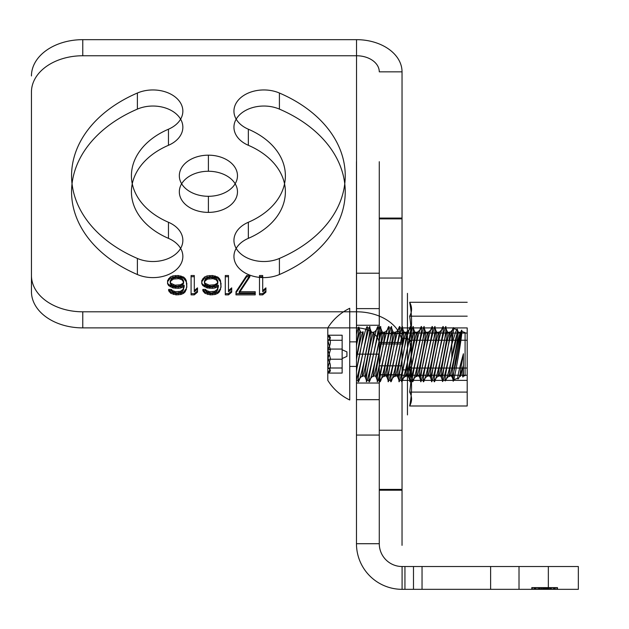 <?xml version="1.0" encoding="UTF-8"?>
<svg xmlns="http://www.w3.org/2000/svg" width="629" height="629" viewBox="0 0 629 629"><rect width="100%" height="100%" fill="white"/><g stroke="black" fill="none" stroke-linecap="round" stroke-linejoin="round"><path stroke-width="0.94" d="M404.942 566.525L402.088 566.525L402.088 589.334L402.088 566.525L578.342 566.525L519.011 566.525L519.011 589.334L578.342 589.334L402.088 589.334L413.489 589.334L413.489 566.525L413.489 589.334L422.043 589.334L422.043 566.525L404.942 566.525L404.942 589.334M422.043 566.525L519.011 566.525L519.011 589.334L422.043 589.334M490.62 589.334L548.346 589.334L490.62 589.334L548.346 589.334L490.62 589.334L490.62 566.525L548.346 566.525L490.62 566.525L548.346 566.525L490.62 566.525L490.62 589.334M557.459 589.334L531.796 589.334L557.459 589.334L531.796 589.334L557.459 589.334L531.796 589.334L557.459 589.334L531.796 589.334L557.459 589.334L555.273 589.334L557.459 589.334L557.459 587.62L531.796 587.62L557.459 587.62L531.796 587.62L557.459 587.62L531.796 587.62L557.459 587.62L531.796 587.62L557.459 587.62L531.796 587.62L557.459 587.62L557.459 589.334M544.903 589.334L555.273 589.334L544.903 589.334L544.903 587.62M546.538 589.334L554.723 589.334L543.81 589.334L546.538 589.334L546.538 587.62M545.996 589.334L531.796 589.334L545.996 589.334L545.996 587.62L545.996 589.334M578.342 566.525L578.342 589.334C603.832 589.334 603.832 589.334 578.342 589.334L578.342 566.525C603.832 566.525 603.832 566.525 578.342 566.525M356.47 543.715L379.279 543.715L379.279 161.708L379.279 354.143L356.47 354.143L379.279 354.143L379.279 543.715L356.47 543.715L356.47 161.708L356.47 543.715A45.618 45.618 0 0 0 402.088 589.334A45.618 45.618 0 0 1 356.47 543.715M379.279 383.03L379.279 325.248L379.279 383.03L356.47 383.03L356.47 325.248L356.47 383.03M356.47 325.248L379.279 325.248M356.47 308.611L379.279 308.611L356.47 308.611C356.47 267.317 356.47 267.317 356.47 308.611L356.47 273.206L379.279 273.206L356.47 273.206L356.47 217.296L356.47 308.611M379.279 399.667L356.47 399.667L379.279 399.667C379.279 440.96 379.279 440.96 379.279 399.667L379.279 435.071L356.47 435.071L379.279 435.071L379.279 490.982L379.279 399.667M548.346 589.334L548.346 566.525L548.346 589.334M536.167 589.334L536.167 587.62M539.989 589.334L539.989 587.62M535.617 589.334L535.617 587.62M531.796 589.334L531.796 587.62L531.796 589.334M541.082 587.62L543.259 587.62L541.082 587.62L541.082 589.334L541.082 587.62M554.723 587.62L550.902 587.62L554.723 587.62L554.723 589.334L554.723 587.62M543.81 587.62L544.352 587.62L543.81 587.62L543.81 589.334M534.524 589.334L534.524 587.62M547.631 589.334L547.631 587.62M550.359 589.334L550.359 587.62M553.088 589.334L553.088 587.62L553.088 589.334M555.273 589.334L555.273 587.62L555.273 589.334M556.909 589.334L556.909 587.62L556.909 589.334M542.717 589.334L542.717 587.62L542.717 589.334M538.896 589.334L538.896 587.62M533.982 589.334L533.982 587.62L533.982 589.334M532.346 589.334L532.346 587.62L532.346 589.334M537.803 589.334L537.803 587.62M535.075 589.334L535.075 587.62L535.075 589.334M539.438 589.334L539.438 587.62M541.624 589.334L541.624 587.62L541.624 589.334M543.259 589.334L543.259 587.62M545.445 589.334L545.445 587.62L545.445 589.334M544.352 589.334L544.352 587.62L544.352 589.334M548.173 589.334L548.173 587.62M549.817 589.334L549.817 587.62M551.452 589.334L551.452 587.62M554.18 589.334L554.18 587.62L554.18 589.334M550.902 589.334L550.902 587.62L550.902 589.334M548.724 589.334L548.724 587.62M547.081 589.334L547.081 587.62M402.088 566.525A22.809 22.809 0 0 1 379.279 543.715A22.809 22.809 0 0 0 402.088 566.525M379.279 273.206L379.279 308.611C379.279 267.317 379.279 267.317 379.279 308.611L379.279 273.206M356.47 399.667C356.47 440.96 356.47 440.96 356.47 399.667L356.47 490.982L356.47 399.667M82.769 39.666L356.533 39.666L356.533 311.803L82.769 311.803L82.769 327.89A51.319 36.285 180 0 1 31.45 291.604L31.45 92.038A51.319 36.285 180 0 1 82.769 55.753L82.769 39.666A51.319 36.285 0 0 0 31.45 75.952M208.403 196.295A29.076 20.56 180 0 1 183.22 165.458A29.076 20.56 180 0 1 233.587 165.458A29.076 20.56 180 0 1 208.403 196.295L208.403 212.382A29.076 20.56 180 0 1 183.22 181.545A29.076 20.56 180 0 1 233.587 181.545A29.076 20.56 180 0 1 208.403 212.382M259.502 275.518L259.502 293.664L262.71 293.664L265.918 290.96L265.918 287.87L262.71 290.574L262.71 275.518L259.502 275.518L259.502 294.875L262.71 294.875L265.918 292.171L265.918 289.081L262.71 291.785L262.71 276.729L259.502 276.729M235.985 291.73L235.985 293.664L255.225 293.664L255.225 291.73L239.193 291.73L249.878 275.518L246.678 275.518L235.985 291.73L235.985 294.875L255.225 294.875L255.225 292.941L239.193 292.941L249.878 276.729L246.678 276.729L235.985 292.941M225.292 275.518L225.292 293.664L228.5 293.664L231.708 290.96L231.708 287.87L228.5 290.574L228.5 275.518L225.292 275.518L225.292 294.875L228.5 294.875L231.708 292.171L231.708 289.081L228.5 291.785L228.5 276.729L225.292 276.729M202.845 284.402L207.122 286.714L209.795 287.099L215.134 286.714L218.342 285.173L217.272 289.419L214.599 291.345L209.795 291.73L206.587 290.574L205.518 289.419L202.845 289.419L204.983 292.123L210.33 293.664L215.134 293.279L217.807 292.123L220.48 288.648L221.015 285.943L220.48 280.542L219.411 278.608L217.807 277.067L212.46 275.518L207.122 275.911L204.449 277.067L201.775 280.542L201.775 282.468L202.845 285.605L207.122 287.925L212.46 288.31L215.134 287.925L218.342 286.384L217.272 290.629L216.203 291.785L212.995 292.941L209.795 292.941L206.587 291.785L205.518 290.629L202.845 290.629L204.983 293.326L210.33 294.875L215.134 294.49L217.807 293.326L219.411 291.785L221.015 287.154L220.48 281.745L217.807 278.277L215.134 277.114L209.795 276.729L204.449 278.277L201.775 281.745L201.775 283.679L202.845 285.605M204.983 283.239L204.449 282.083L204.983 279.763L206.053 278.608L209.26 277.452L214.599 277.837L216.203 278.608L217.807 280.927L217.272 283.239L214.599 284.788L209.26 285.173L204.983 283.239L204.983 284.45L204.449 283.294L204.983 280.974L207.656 279.048L212.995 278.663L216.203 279.819L217.807 282.138L217.272 284.45L212.995 286.384L207.656 285.998L204.983 284.45M191.082 275.518L191.082 293.664L194.29 293.664L197.498 290.96L197.498 287.87L194.29 290.574L194.29 275.518L191.082 275.518L191.082 294.875L194.29 294.875L197.498 292.171L197.498 289.081L194.29 291.785L194.29 276.729L191.082 276.729M168.635 284.402L172.912 286.714L175.577 287.099L180.924 286.714L184.132 285.173L183.063 289.419L180.389 291.345L175.577 291.73L172.377 290.574L171.308 289.419L168.635 289.419L170.773 292.123L176.112 293.664L180.924 293.279L183.597 292.123L186.27 288.648L186.805 285.943L186.27 280.542L185.201 278.608L183.597 277.067L178.251 275.518L172.912 275.911L170.239 277.067L167.566 280.542L167.566 282.468L168.635 285.605L172.912 287.925L178.251 288.31L180.924 287.925L184.132 286.384L183.063 290.629L181.993 291.785L178.785 292.941L175.577 292.941L172.377 291.785L171.308 290.629L168.635 290.629L170.773 293.326L176.112 294.875L180.924 294.49L183.597 293.326L185.201 291.785L186.805 287.154L186.27 281.745L183.597 278.277L180.924 277.114L175.577 276.729L170.239 278.277L167.566 281.745L167.566 283.679L168.635 285.605M170.773 283.239L170.239 282.083L170.773 279.763L171.843 278.608L175.051 277.452L180.389 277.837L181.993 278.608L183.597 280.927L183.063 283.239L180.389 284.788L175.051 285.173L170.773 283.239L170.773 284.45L170.239 283.294L170.773 280.974L173.447 279.048L178.785 278.663L181.993 279.819L183.597 282.138L183.063 284.45L178.785 286.384L173.447 285.998L170.773 284.45M82.769 55.753L356.533 55.753L356.533 39.666A45.5 32.173 0 0 1 402.033 71.84L402.033 343.977A45.5 32.173 0 0 0 356.533 311.803L356.533 327.89L82.769 327.89M402.033 490.211L402.033 343.977L379.279 343.977L379.279 490.211L402.033 490.211L402.033 545.359L402.033 218.066L379.279 218.066L379.279 490.211M31.45 291.604L31.45 92.038M402.033 218.066L402.033 71.84L379.279 71.84A22.746 16.087 0 0 0 356.533 55.753L356.533 327.89A22.746 16.087 0 0 1 379.279 343.977L379.279 218.066M379.279 374.703L379.279 333.574L379.279 374.703L402.033 374.703L402.033 333.574L402.033 374.703M402.033 333.574L379.279 333.574M402.033 365.834L402.033 278.057L379.279 278.057L379.279 400.241L379.279 374.931L402.033 374.931L402.033 400.241L402.033 365.834L379.279 365.834M402.033 278.057L402.033 218.884L379.279 218.884L379.279 374.931M379.279 342.443L402.033 342.443L402.033 430.22L379.279 430.22L379.279 308.037L379.279 333.346L402.033 333.346L402.033 308.037L402.033 342.443M402.033 430.22L402.033 489.393L379.279 489.393L379.279 333.346M208.403 155.174L208.403 171.261M168.462 145.299L168.462 129.212A76.974 54.424 180 0 0 168.462 222.265L168.462 238.352A76.974 54.424 180 0 1 168.462 145.299A29.933 21.166 0 0 0 178.51 116.223A29.933 21.166 0 0 0 137.389 109.108L137.389 93.021A29.933 21.166 180 0 1 178.51 100.137A29.933 21.166 180 0 1 168.462 129.212M168.462 222.265A29.933 21.166 180 0 1 178.51 251.341A29.933 21.166 180 0 1 137.389 258.448L137.389 274.535A136.839 96.764 180 0 1 137.389 109.108M279.41 274.535L279.41 258.448A29.933 21.166 180 0 1 238.289 251.341A29.933 21.166 180 0 1 248.345 222.265L248.345 238.352A29.933 21.166 0 0 0 238.289 267.427A29.933 21.166 0 0 0 279.41 274.535A136.839 96.764 180 0 0 279.41 109.108L279.41 93.021A136.839 96.764 180 0 1 279.41 258.448M279.41 109.108A29.933 21.166 0 0 0 238.289 116.223A29.933 21.166 0 0 0 248.345 145.299L248.345 129.212A76.974 54.424 180 0 1 248.345 222.265M262.71 275.518L262.71 276.729M262.71 290.574L262.71 291.785M265.918 287.87L265.918 289.081M265.918 290.96L265.918 292.171M262.71 293.664L262.71 294.875M259.502 293.664L259.502 294.875M246.678 275.518L246.678 276.729M249.878 275.518L249.878 276.729M239.193 291.73L239.193 292.941M255.225 291.73L255.225 292.941M255.225 293.664L255.225 294.875M235.985 293.664L235.985 294.875M228.5 275.518L228.5 276.729M228.5 290.574L228.5 291.785M231.708 287.87L231.708 289.081M231.708 290.96L231.708 292.171M228.5 293.664L228.5 294.875M225.292 293.664L225.292 294.875M201.775 282.468L201.775 283.679M201.775 280.542L201.775 281.745M202.845 278.608L202.845 279.819M204.449 277.067L204.449 278.277M207.122 275.911L207.122 277.114M209.795 275.518L209.795 276.729M212.46 275.518L212.46 276.729M215.134 275.911L215.134 277.114M217.807 277.067L217.807 278.277M219.411 278.608L219.411 279.819M220.48 280.542L220.48 281.745M221.015 283.239L221.015 284.45M221.015 285.943L221.015 287.154M220.48 288.648L220.48 289.851M219.411 290.574L219.411 291.785M217.807 292.123L217.807 293.326M215.134 293.279L215.134 294.49M212.46 293.664L212.46 294.875M210.33 293.664L210.33 294.875M207.656 293.279L207.656 294.49M204.983 292.123L204.983 293.326M203.379 290.574L203.379 291.785M202.845 289.419L202.845 290.629M205.518 289.419L205.518 290.629M206.587 290.574L206.587 291.785M208.191 291.345L208.191 292.556M209.795 291.73L209.795 292.941M212.995 291.73L212.995 292.941M214.599 291.345L214.599 292.556M216.203 290.574L216.203 291.785M217.272 289.419L217.272 290.629M217.807 288.263L217.807 289.466M218.342 285.943L218.342 287.154M218.342 285.173L218.342 286.384M215.134 286.714L215.134 287.925M212.46 287.099L212.46 288.31M209.795 287.099L209.795 288.31M207.122 286.714L207.122 287.925M204.449 285.558L204.449 286.769M206.053 284.017L206.053 285.22M207.656 284.788L207.656 285.998M209.26 285.173L209.26 286.384M212.995 285.173L212.995 286.384M214.599 284.788L214.599 285.998M216.203 284.017L216.203 285.22M217.272 283.239L217.272 284.45M217.807 282.083L217.807 283.294M217.807 280.927L217.807 282.138M217.272 279.763L217.272 280.974M216.203 278.608L216.203 279.819M214.599 277.837L214.599 279.048M212.995 277.452L212.995 278.663M209.26 277.452L209.26 278.663M207.656 277.837L207.656 279.048M206.053 278.608L206.053 279.819M204.983 279.763L204.983 280.974M204.449 280.927L204.449 282.138M204.449 282.083L204.449 283.294M194.29 275.518L194.29 276.729M194.29 290.574L194.29 291.785M197.498 287.87L197.498 289.081M197.498 290.96L197.498 292.171M194.29 293.664L194.29 294.875M191.082 293.664L191.082 294.875M167.566 282.468L167.566 283.679M167.566 280.542L167.566 281.745M168.635 278.608L168.635 279.819M170.239 277.067L170.239 278.277M172.912 275.911L172.912 277.114M175.577 275.518L175.577 276.729M178.251 275.518L178.251 276.729M180.924 275.911L180.924 277.114M183.597 277.067L183.597 278.277M185.201 278.608L185.201 279.819M186.27 280.542L186.27 281.745M186.805 283.239L186.805 284.45M186.805 285.943L186.805 287.154M186.27 288.648L186.27 289.851M185.201 290.574L185.201 291.785M183.597 292.123L183.597 293.326M180.924 293.279L180.924 294.49M178.251 293.664L178.251 294.875M176.112 293.664L176.112 294.875M173.447 293.279L173.447 294.49M170.773 292.123L170.773 293.326M169.17 290.574L169.17 291.785M168.635 289.419L168.635 290.629M171.308 289.419L171.308 290.629M172.377 290.574L172.377 291.785M173.981 291.345L173.981 292.556M175.577 291.73L175.577 292.941M178.785 291.73L178.785 292.941M180.389 291.345L180.389 292.556M181.993 290.574L181.993 291.785M183.063 289.419L183.063 290.629M183.597 288.263L183.597 289.466M184.132 285.943L184.132 287.154M184.132 285.173L184.132 286.384M180.924 286.714L180.924 287.925M178.251 287.099L178.251 288.31M175.577 287.099L175.577 288.31M172.912 286.714L172.912 287.925M170.239 285.558L170.239 286.769M171.843 284.017L171.843 285.22M173.447 284.788L173.447 285.998M175.051 285.173L175.051 286.384M178.785 285.173L178.785 286.384M180.389 284.788L180.389 285.998M181.993 284.017L181.993 285.22M183.063 283.239L183.063 284.45M183.597 282.083L183.597 283.294M183.597 280.927L183.597 282.138M183.063 279.763L183.063 280.974M181.993 278.608L181.993 279.819M180.389 277.837L180.389 279.048M178.785 277.452L178.785 278.663M175.051 277.452L175.051 278.663M173.447 277.837L173.447 279.048M171.843 278.608L171.843 279.819M170.773 279.763L170.773 280.974M170.239 280.927L170.239 282.138M170.239 282.083L170.239 283.294M31.45 275.518A51.319 36.285 0 0 0 82.769 311.803M137.389 258.448A136.839 96.764 180 0 1 137.389 93.021M248.345 145.299A76.974 54.424 180 0 1 248.345 238.352M402.033 218.884L402.033 374.931M402.033 489.393L402.033 333.346M379.279 218.884L379.279 278.057M379.279 489.393L379.279 430.22M137.389 274.535A29.933 21.166 0 0 0 178.51 267.427A29.933 21.166 0 0 0 168.462 238.352M248.345 129.212A29.933 21.166 180 0 1 238.289 100.137A29.933 21.166 180 0 1 279.41 93.021M402.033 333.048L402.033 375.23L402.033 333.048L467.198 333.048L467.198 375.23L467.198 333.048M402.033 369.883L402.033 293.358L402.033 414.92L402.033 369.883L407.458 369.883L407.458 414.92L407.458 293.358L407.458 369.883A195.509 50.603 0 0 0 411.555 366.172A189.903 183.432 180 0 0 409.652 340.242L467.198 340.242L467.198 405.988L467.198 340.242M402.033 338.394L407.458 338.394A195.509 50.603 180 0 1 411.555 342.105A189.903 183.432 0 0 1 409.652 368.036L467.198 368.036M409.652 340.242A189.903 134.284 0 0 0 409.652 302.29A189.903 49.148 0 0 1 409.652 316.183L467.198 316.183M409.652 368.036A189.903 134.284 180 0 1 409.652 405.988L467.198 405.988M409.652 405.988A189.903 49.148 180 0 0 409.652 392.095L467.198 392.095M409.652 302.29L467.198 302.29M402.033 375.23L467.198 375.23M409.652 316.183A189.903 183.432 0 0 1 411.555 342.105M409.652 392.095A189.903 183.432 180 0 0 411.555 366.172M402.033 327.913L402.033 380.364L402.033 327.913L467.198 327.913L467.198 380.364L467.198 327.913M467.198 380.364L402.033 380.364M457.668 378.312C457.975 380.71 459.885 376.37 463.392 365.276L463.392 376.056L462.802 376.504L463.392 369.726L463.392 353.757C459.893 366.369 457.983 374.554 457.668 378.312L453.132 379.9C452.644 373.272 461.969 321.356 461.898 331.459C461.953 338.182 452.621 390.074 453.132 379.9L451.842 376.213L449.177 375.702A23.037 1.172 -79.1 0 0 455.954 348.136A23.037 1.172 -79.1 0 0 455.954 337.812A23.037 1.172 -79.1 0 0 449.177 375.702L444.931 380.364L442.431 380.364C442.124 387.212 447.785 363.137 451.811 343.222L451.811 358.436C447.793 375.804 445.505 383.108 444.931 380.364C445.497 373.988 447.793 362.021 451.811 344.456L451.811 332.254C447.809 344.44 442.132 376.048 442.431 380.364L440.976 376.213L438.319 375.702L434.065 380.364C434.049 373.351 446.684 316.953 445.898 327.913C446.716 334.935 434.026 391.474 434.065 380.364L431.573 380.364C430.779 391.348 443.429 334.864 443.398 327.913C443.406 317 430.786 373.139 431.573 380.364L430.118 376.213L427.453 375.702L423.207 380.364C423.191 373.351 435.818 316.953 435.032 327.913C435.85 334.935 423.168 391.474 423.207 380.364L420.707 380.364C419.913 391.348 432.571 334.864 432.54 327.913C432.54 317 419.928 373.139 420.707 380.364L419.252 376.213A23.037 1.172 100.9 0 1 426.03 338.323A23.037 1.172 100.9 0 1 426.03 348.647A23.037 1.172 100.9 0 1 419.252 376.213L416.595 375.702A23.037 1.172 -79.1 0 0 423.372 348.136A23.037 1.172 -79.1 0 0 423.372 337.812A23.037 1.172 -79.1 0 0 416.595 375.702L412.349 380.364C412.325 373.351 424.96 316.953 424.174 327.913C424.992 334.935 412.302 391.474 412.349 380.364L409.849 380.364L408.394 376.213A23.037 1.172 100.9 0 1 415.171 338.323A23.037 1.172 100.9 0 1 415.171 348.647A23.037 1.172 100.9 0 1 408.394 376.213L405.729 375.702A23.037 1.172 -79.1 0 0 412.506 348.136A23.037 1.172 -79.1 0 0 412.506 337.812A23.037 1.172 -79.1 0 0 405.729 375.702L401.483 380.364C401.467 373.351 414.094 316.953 413.308 327.913C414.126 334.935 401.444 391.474 401.483 380.364L398.99 380.364L397.536 376.213A23.037 1.172 100.9 0 1 404.305 338.323A23.037 1.172 100.9 0 1 404.305 348.647A23.037 1.172 100.9 0 1 397.536 376.213L394.87 375.702A23.037 1.172 -79.1 0 0 401.648 348.136A23.037 1.172 -79.1 0 0 401.648 337.812A23.037 1.172 -79.1 0 0 394.87 375.702L390.625 380.364C390.601 373.351 403.236 316.953 402.45 327.913C403.268 334.935 390.578 391.474 390.625 380.364L388.124 380.364L386.67 376.213A23.037 1.172 100.9 0 1 393.447 338.323A23.037 1.172 100.9 0 1 393.447 348.647A23.037 1.172 100.9 0 1 386.67 376.213L384.005 375.702A23.037 1.172 -79.1 0 0 390.782 348.136A23.037 1.172 -79.1 0 0 390.782 337.812A23.037 1.172 -79.1 0 0 384.005 375.702L379.759 380.364C379.743 373.351 392.378 316.953 391.584 327.913C392.402 334.935 379.719 391.474 379.759 380.364L377.266 380.364L375.812 376.213A23.037 1.172 100.9 0 1 382.581 338.323A23.037 1.172 100.9 0 1 382.581 348.647A23.037 1.172 100.9 0 1 375.812 376.213L373.146 375.702A23.037 1.172 -79.1 0 0 379.924 348.136A23.037 1.172 -79.1 0 0 379.924 337.812A23.037 1.172 -79.1 0 0 373.146 375.702L368.901 380.364C368.877 373.351 381.512 316.953 380.726 327.913C381.544 334.935 368.861 391.474 368.901 380.364L366.4 380.364L364.946 376.213A23.037 1.172 100.9 0 1 371.723 338.323A23.037 1.172 100.9 0 1 371.723 348.647A23.037 1.172 100.9 0 1 364.946 376.213L362.28 375.702A23.037 1.172 -79.1 0 0 369.058 348.136A23.037 1.172 -79.1 0 0 369.058 337.812A23.037 1.172 -79.1 0 0 362.28 375.702L358.035 380.364C358.003 373.429 370.693 316.788 369.868 327.913C370.678 334.974 357.98 391.537 358.035 380.364L356.47 380.364L356.47 381.292L356.47 379.735C358.813 372.745 367.603 332.733 367.367 327.913C367.603 319.595 358.821 353.325 356.47 371.77L356.47 334.29C358.121 327.756 358.962 325.633 359.002 327.913L360.456 332.065L363.122 332.576A23.037 1.172 100.9 0 1 356.47 369.946L356.47 379.735M367.367 327.913L369.868 327.913L371.322 332.065L373.98 332.576L378.226 327.913C378.241 316.914 365.575 373.39 366.4 380.364C365.653 391.175 378.249 334.903 378.226 327.913L380.726 327.913L382.18 332.065L384.846 332.576L389.092 327.913C389.092 317 376.48 373.139 377.266 380.364C376.472 391.348 389.123 334.864 389.092 327.913L391.584 327.913L393.046 332.065L395.704 332.576L399.95 327.913C399.958 317 387.338 373.139 388.124 380.364C387.33 391.348 399.989 334.864 399.95 327.913L402.45 327.913L403.904 332.065L406.57 332.576L410.816 327.913C410.816 317 398.204 373.139 398.99 380.364C398.196 391.348 410.847 334.864 410.816 327.913L413.308 327.913L414.763 332.065L417.428 332.576L421.674 327.913C421.682 317 409.062 373.139 409.849 380.364C409.054 391.348 421.713 334.864 421.674 327.913L424.174 327.913L425.629 332.065L428.294 332.576L432.54 327.913L435.032 327.913L436.487 332.065L439.152 332.576L443.398 327.913L445.898 327.913L447.353 332.065L450.01 332.576L453.666 328.566L451.811 343.222M356.47 341.854L356.47 401.569L356.47 341.854L349.74 341.854L349.74 399.989L349.74 308.289A52.993 51.193 180 0 0 327.795 327.913L327.795 380.364L327.795 327.913M356.47 366.424L349.74 366.424M327.795 335.21L327.795 373.068L327.795 359.214L330.422 349.748L327.795 340.281L327.795 335.21C331.216 339.825 331.216 344.44 327.795 349.064L330.422 358.53L327.795 367.996C331.216 369.687 331.216 371.377 327.795 373.068C331.216 368.452 331.216 363.837 327.795 359.214L342.137 359.214L342.137 340.281L327.795 340.281C331.216 338.591 331.216 336.9 327.795 335.21L342.137 335.21L342.137 340.281M327.795 373.068L342.137 373.068L342.137 358.53L346.917 356.391M327.795 359.214L327.795 349.064L342.137 349.064L342.137 373.068M327.795 367.996L342.137 367.996M342.137 359.214L342.137 349.748L346.917 351.886L346.917 356.391L346.917 351.886M342.137 349.064L342.137 335.21M327.795 340.281L327.795 349.064L330.422 349.748M359.002 327.913L356.47 346.209L356.47 369.946M430.118 376.213A23.037 1.172 100.9 0 1 436.896 338.323A23.037 1.172 100.9 0 1 436.896 348.647A23.037 1.172 100.9 0 1 430.118 376.213M440.976 376.213A23.037 1.172 100.9 0 1 447.754 338.323A23.037 1.172 100.9 0 1 447.754 348.647A23.037 1.172 100.9 0 1 440.976 376.213M451.811 358.436C455.482 343.788 457.362 334.274 457.456 329.895L458.211 332.065L460.876 332.576L461.898 331.459L465.09 332.576L465.09 375.702L465.09 332.576M451.811 344.456C455.482 331.892 457.362 327.033 457.456 329.895L453.666 328.566C453.627 326.53 453.006 327.756 451.811 332.254M451.842 376.213A23.037 1.172 100.9 0 1 458.62 338.323A23.037 1.172 100.9 0 1 458.62 348.647A23.037 1.172 100.9 0 1 451.842 376.213M463.392 376.056A23.037 1.172 100.9 0 1 462.7 376.213L465.09 375.702M447.353 332.065A23.037 1.172 -79.1 0 0 440.575 359.631A23.037 1.172 -79.1 0 0 440.575 369.954A23.037 1.172 -79.1 0 0 447.353 332.065M436.487 332.065A23.037 1.172 -79.1 0 0 429.717 359.631A23.037 1.172 -79.1 0 0 429.717 369.954A23.037 1.172 -79.1 0 0 436.487 332.065M356.47 359.434A23.037 1.172 100.9 0 1 363.122 332.576M356.47 346.209L356.47 334.29M356.47 371.77L356.47 380.364M349.74 399.989A52.993 51.193 0 0 1 327.795 380.364M349.74 308.289L349.74 341.854M342.137 349.748L342.137 358.53M356.47 357.233A23.037 1.172 -79.1 0 0 360.456 332.065A23.037 1.172 -79.1 0 0 356.47 345.392M463.392 353.757A23.037 1.172 -79.1 0 0 460.043 375.702A23.037 1.172 -79.1 0 0 463.392 365.276M462.7 376.213A23.037 1.172 100.9 0 1 463.392 369.726"/></g></svg>
